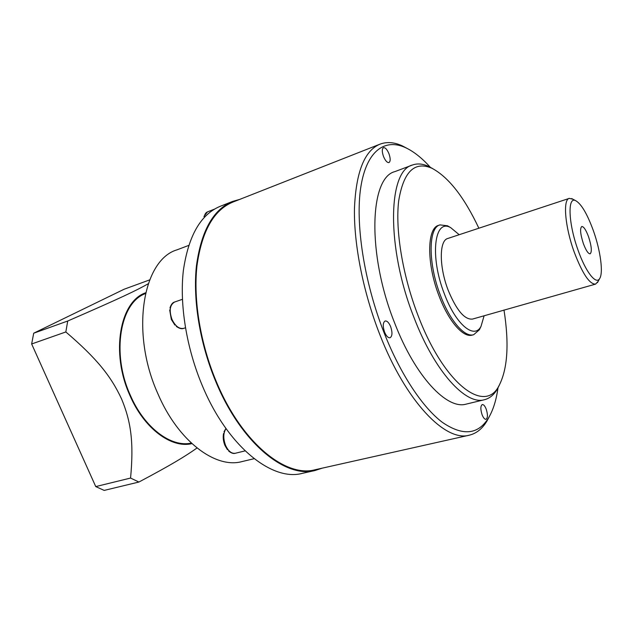 <?xml version="1.0" encoding="UTF-8"?>
<svg xmlns="http://www.w3.org/2000/svg" width="633" height="633" viewBox="0 0 633 633"><rect width="100%" height="100%" fill="white"/><g stroke="black" fill="none" stroke-linecap="round" stroke-linejoin="round"><path stroke-width="0.95" d="M149.649 279.897L124.139 289.226L33.707 333.203L31.65 343.972L95.749 486.587L104.192 490.409L138.904 482.037L130.572 478.057L95.749 486.587M33.707 333.203L67.723 321.018L65.832 331.953L31.65 343.972M197.005 448.006C185.105 456.409 171.385 464.812 138.904 482.037M145.614 292.802C119.922 301.395 110.427 352.739 129.868 395.34C144.118 428.644 171.535 448.655 191.91 443.63M130.572 478.057C133.911 442.261 131.007 421.736 121.607 399.035C111.123 376.493 97.268 358.848 65.832 331.953M67.723 321.018C121.845 297.494 135.913 290.689 148.209 283.782M191.316 443.084C171.155 447.689 144.277 427.837 130.256 395.079C111.131 353.135 120.238 302.511 145.432 293.593M254.118 458.696L242.02 461.576C215.608 468.998 178.023 441.241 157.759 393.457C130.097 332.048 142.892 259.728 177.026 249.829L188.666 245.438M315.107 470.485L302.194 473.381C272.182 481.563 227.761 446.613 202.505 386.114C186.442 348.237 179.408 304.473 183.372 270.465C188.444 235.745 200.732 214.358 220.221 206.311L232.533 201.452C213.305 209.396 201.278 230.816 196.452 265.702C192.717 299.892 199.925 343.98 216.043 382.19C241.387 443.219 285.523 478.595 315.107 470.485L322.134 468.183M239.638 199.427L232.533 201.452M469.267 435.195L315.012 469.773C285.562 477.852 241.64 442.641 216.431 381.913C200.4 343.893 193.231 300.034 196.942 266.018C201.745 231.306 213.717 209.998 232.849 202.101L379.942 144.182C364.442 150.63 355.944 172.152 354.448 208.755C353.855 244.742 363.287 292.478 379.8 334.533C405.88 401.765 445.577 442.19 469.267 435.195C476.435 433.463 482.322 428.763 486.919 421.087L489.444 416.348M430.274 167.239C421.997 158.06 413.792 151.548 405.658 147.711C384.84 138.041 366.547 150.717 360.826 186.988C355.145 223.172 363.991 281.638 384.017 332.578C400.436 374.301 422.662 407.565 442.427 422.393C462.826 436.264 478.208 434.752 488.573 417.851C493.154 410.113 496.296 400.119 497.997 387.871M407.217 148.462L402.469 145.954C394.359 142.188 386.85 141.594 379.942 144.182M384.563 332.096C382.656 326.217 382.846 322.514 385.141 320.994C387.103 320.749 388.939 322.64 390.656 326.668C392.563 332.523 392.365 336.218 390.055 337.753C388.124 337.99 386.288 336.107 384.563 332.096M383.479 156.422C381.905 151.738 381.905 148.826 383.479 147.671C385.331 147.442 387.167 149.499 388.994 153.827C390.569 158.487 390.561 161.399 388.978 162.562C387.151 162.792 385.323 160.742 383.479 156.422M482.117 414.813C480.392 409.314 480.447 405.888 482.283 404.55C483.612 404.44 484.91 405.951 486.176 409.068C487.901 414.544 487.837 417.962 486.002 419.315C484.688 419.418 483.39 417.922 482.117 414.813M484.451 399.716L466.252 404.099C447.135 410.002 415.335 376.801 394.683 323.083C366.871 253.841 369.625 177.588 394.889 171.614L412.415 165.031C387.918 170.665 386.083 247.368 413.95 317.426C434.665 371.753 465.967 405.484 484.451 399.716C489.546 398.418 493.756 395 497.095 389.453L499.247 385.331M432.735 168.639L428.636 166.432C422.765 163.718 417.361 163.251 412.415 165.031M478.865 228.22C464.187 197.061 448.536 177.074 431.912 168.243C414.583 160.845 403.514 171.67 398.703 200.732C395.127 229.692 402.556 275.418 418.049 315.527C444.144 384.405 484.601 413.982 498.788 386.114C507.611 369.458 509.336 344.083 503.987 309.996M473.69 334.699L472.297 335.079C463.372 338.077 448.599 321.382 439.096 296.07C426.484 263.953 426.832 228.03 438.614 225.356L439.982 224.897C428.232 227.556 427.916 263.494 440.528 295.635C450.031 320.971 464.788 337.69 473.69 334.699L479.403 329.746L480.582 327.269M449.857 227.176L447.491 225.783L439.982 224.897M459.202 234.708L450.759 227.698C434.412 217.863 429.538 256.27 444.374 293.87C455.776 324.579 474.331 339.755 481.033 326.327L484.095 315.788M595.558 284.122L472.519 319.079C464.606 319.887 456.504 310.297 448.204 290.302C439.025 266.817 439.136 240.429 447.776 238.483L569.241 198.382C562.737 199.553 565.008 226.907 574.226 252.14C582.439 273.646 589.552 284.312 595.558 284.122L598.153 281.353M572.944 199.229L569.241 198.382M593.358 230.657C587.187 213.78 581.252 203.763 575.571 200.614C567.358 196.333 568.394 223.773 578.111 250.328C585.644 271.786 595.906 284.897 599.554 278.726C603.581 273.306 600.519 250.613 593.358 230.657M583.357 243.563C580.342 234.099 579.812 228.418 581.767 226.511C583.729 226.511 586.008 229.945 588.579 236.821C591.578 246.205 592.1 251.871 590.146 253.817C588.215 253.841 585.952 250.423 583.357 243.563M176.33 326.43C179.4 328.559 181.869 329.2 183.736 328.353C179.226 329.207 175.301 326.209 171.962 319.349C168.956 310.574 169.858 304.789 174.661 302.004L182.407 299.314M228.616 450.981C231.211 453.133 233.45 453.893 235.326 453.268C231.551 453.798 228.315 451.202 225.609 445.474C223.069 438.59 223.204 432.972 226.028 428.604M204.214 217.459C204.546 214.54 205.614 212.696 207.41 211.92L214.365 209.183M174.89 325.069L171.345 319.483L169.676 309.964M169.976 308.01C171.068 304.481 172.635 302.479 174.661 302.004M183.736 328.353L185.437 327.791M235.326 453.268L245.098 450.878M223.987 431.841L225.926 428.462M224.944 445.45C223.291 441.407 222.824 437.435 223.528 433.55M227.429 449.691L224.952 445.474M203.953 216.446L207.41 211.92M488.573 417.851L486.919 421.087M405.658 147.711L402.469 145.954M431.912 168.243L428.636 166.432M498.788 386.114L497.095 389.453M450.759 227.698L447.491 225.783M481.033 326.327L479.403 329.746M575.571 200.614L571.662 198.548M599.554 278.726L597.473 282.627"/></g></svg>
